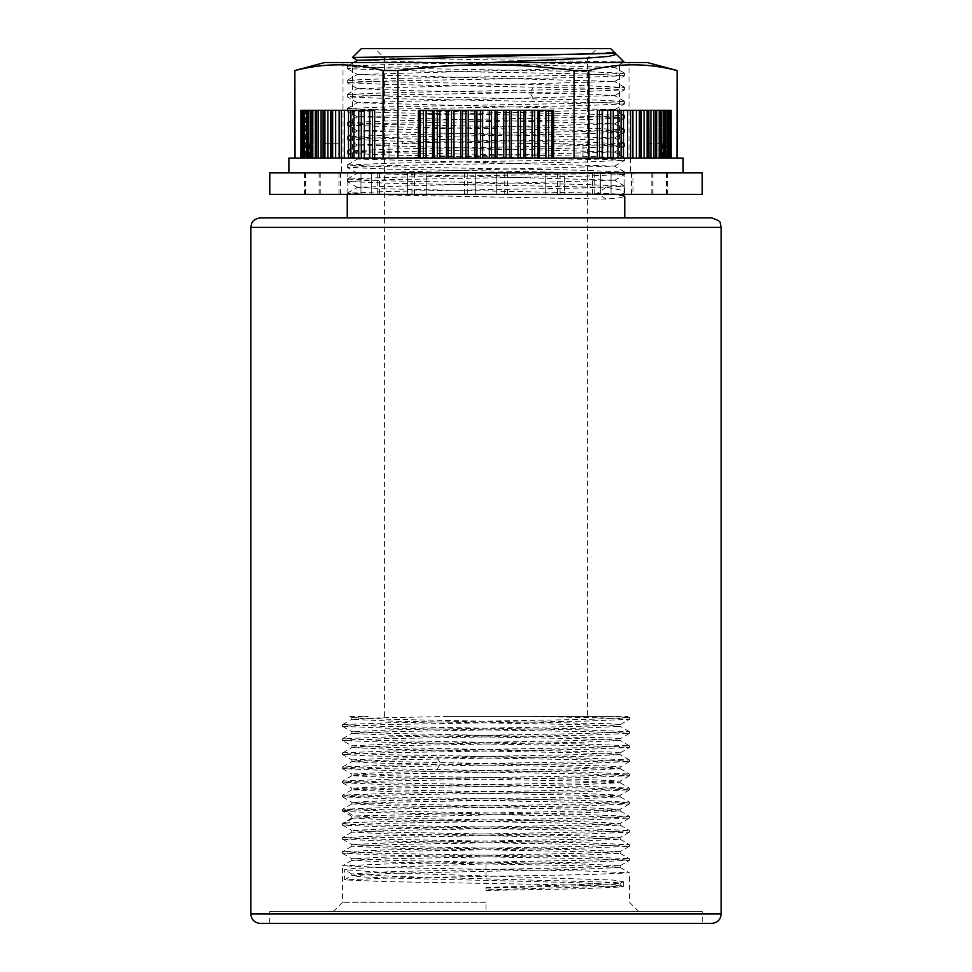 <?xml version="1.0" encoding="UTF-8"?>
<svg xmlns="http://www.w3.org/2000/svg" width="972" height="972" viewBox="0 0 972 972"><rect width="100%" height="100%" fill="white"/><g stroke="black" fill="none" stroke-linecap="round" stroke-linejoin="round"><path stroke-width="0.73" stroke-dasharray="4.86 3.65" d="M342.606 724.626L351.876 719.28L379.651 717.871L447.922 716.461L610.234 716.461L629.394 717.579L588.109 719.377L386.625 722.876L342.606 724.626L384.572 726.448L586.31 729.96L629.394 731.685L587.598 733.508L386.273 736.995L342.606 738.732L384.839 740.567L586.262 744.066L629.394 745.791L587.623 747.614L386.297 751.101L342.606 752.85L384.863 754.673L586.262 758.172L629.394 759.897L587.635 761.72L386.261 765.219L342.606 766.957L368.473 768.39L586.225 772.278L629.394 774.016L587.635 775.826L386.248 779.325L342.606 781.063L384.876 782.897L586.201 786.397L629.394 788.122L587.623 789.944L386.2 793.444L342.606 795.181L384.876 797.004L586.201 800.503L629.394 802.228L587.61 804.051L386.176 807.55L342.606 809.287L384.863 811.122L586.152 814.609L629.394 816.346L587.586 818.157L486 819.931C419.175 820.963 354.902 822.02 344.732 823.065C326.92 824.365 400.294 825.69 486 826.99L586.104 828.715L629.394 830.453L618.532 831.388L386.115 835.774L342.557 837.56L384.778 839.334L586.043 842.821L629.394 844.559L587.477 846.381L386.139 849.88L342.557 851.679L384.742 853.44L585.995 856.939L629.394 858.665L618.557 859.613L386.103 863.987L342.557 865.785L384.693 867.546L585.995 871.046L629.443 872.844L587.367 874.606L486 876.367L486 863.901L585.958 862.176L629.443 860.378L587.355 858.616L386.091 855.117L342.606 853.38L384.718 851.557L586.055 848.058L629.394 846.333L587.38 844.498L386.103 841.011L342.606 839.273L384.73 837.451L586.128 833.952L629.394 832.214L587.404 830.392L386.163 826.905L342.606 825.167L384.742 823.333L586.128 819.846L629.394 818.108L587.44 816.286L486 814.524C400.294 813.224 326.92 811.899 344.732 810.599C354.902 809.567 419.175 808.497 486 807.465L586.25 805.727L629.394 804.002L618.496 803.054L386.261 798.68L342.557 796.882L384.791 795.12L586.225 791.621L629.443 789.835L587.525 788.073L386.297 784.574L342.557 782.776L384.803 781.002L586.262 777.515L629.443 775.717L587.562 773.955L386.273 770.468L342.557 768.67L384.827 766.896L586.298 763.397L629.443 761.611L587.598 759.849L369.676 755.961L342.557 754.551L384.851 752.79L586.177 749.291L629.443 747.504L587.635 745.743L386.127 742.244L342.557 740.445L384.863 738.671L586.274 735.184L629.443 733.386L587.635 731.637L386.078 728.137L342.557 726.339L383.94 724.59L585.509 721.09L629.406 719.341L620.172 724.662M486 902.235L342.557 902.235L486 902.235L486 911.639L638.859 911.639L333.141 911.639L486 911.639L486 902.235M486 889.83L486 887.424L486 890.474L486 889.83L609.954 886.306L620.087 885.018L578.121 882.685L390.185 878.044L361.766 876.878L351.925 875.602L392.98 873.318L580.867 869.26L620.124 867.425L578.826 865.675L390.452 862.188L351.876 860.366L393.21 858.628L581.584 855.129L620.124 853.319L578.765 851.569L390.392 848.07L351.876 846.26L393.247 844.51L581.608 841.023L620.124 839.201L578.79 837.463L390.44 833.964L351.876 832.154L393.162 830.404L581.523 826.905L620.124 825.094L578.838 823.345L390.477 819.858L351.876 818.047L584.95 812.714L620.124 810.988L578.802 809.239L390.452 805.739L351.876 803.929L393.162 802.192L581.523 798.692L620.124 796.882L578.838 795.132L390.465 791.633L351.876 789.823L393.186 788.073L581.56 784.586L620.124 782.764L578.777 781.014L390.404 777.527L351.876 775.717L393.247 773.967L581.608 770.468L620.124 768.658L561.342 766.531L376.152 763.044L351.815 761.671M486 888.068L579.02 885.771L620.075 883.475L610.234 882.199L393.879 876.392L351.815 873.962L391.145 871.605L579.47 867.522L620.185 865.724L581.608 863.987L393.235 860.487L351.815 858.677L390.428 856.927L578.802 853.428L620.185 851.618L581.548 849.868L393.174 846.369L351.815 844.559L390.477 842.809L578.838 839.322L620.185 837.512L581.535 835.762L393.174 832.263L351.815 830.453L390.416 828.703L578.765 825.216L620.185 823.393L581.608 821.656L393.247 818.157L353.857 815.945L353.857 817.719L344.732 823.065L342.606 823.393L342.557 825.107M351.876 816.407L342.606 811.049L344.732 810.599L353.857 815.945L582.969 811L620.185 809.287L581.548 807.538L393.198 804.051L351.876 802.301L390.404 800.491L578.765 796.991L620.185 795.181L581.608 793.431L393.247 789.932L351.876 788.195L390.404 786.372L578.777 782.885L620.185 781.075L581.56 779.325L393.186 775.826L351.815 774.016L390.465 772.266L578.838 768.767L620.185 766.957L604.997 765.875L377.258 761.307L351.876 759.97M629.443 717.64L629.443 719.28L602.02 717.871L530.262 716.461L447.922 716.461M629.394 717.579L627.462 716.461L530.262 716.461M486 869.26L486 863.901L355.266 868.288L344.586 869.746L344.586 879.879L387.148 878.093L486 876.367L486 869.26M486 887.424L580.527 884.556L623.186 881.689L613.186 880.061L389.25 872.82L344.586 869.746M486 890.474L582.823 888.7L623.295 886.865L580.855 885.115L385.082 881.616L344.586 879.879M342.606 766.957L351.876 761.611L393.247 759.849L581.718 756.362L620.185 754.612L620.172 752.85L610.039 751.976L392.955 747.602L351.864 745.852L342.606 740.482M629.394 759.91L620.124 754.551L578.802 752.802L390.501 749.303L351.815 747.565M342.606 752.85L351.876 747.492L393.259 745.743L581.657 742.244L620.185 740.506L620.185 738.732L610.124 737.87L393.368 733.508L351.815 731.685L390.452 729.936L578.923 726.436L620.136 724.687M629.394 745.791L620.124 740.445L578.777 738.696L390.452 735.197L351.815 733.447M342.606 738.732L351.864 733.386L393.174 731.637L581.535 728.137L620.185 726.4L620.185 724.626L610.161 723.751L393.125 719.389L351.864 717.64M629.394 731.685L620.136 726.339L578.826 724.577L390.416 721.09L351.815 719.341M349.823 716.461L368.096 716.461L351.815 717.579M486 716.461L587.586 716.461L486 716.461M486 58.004L587.586 58.004L486 58.004M361.365 48.6L596.99 48.6L587.586 58.004L587.586 716.461M384.414 716.461L384.414 58.004L375.01 48.6L610.635 48.6M624 61.965L352.581 57.567M614.353 62.512L354.622 67.858L347.308 68.648L389.225 70.385L584.111 73.884L624.741 75.646L582.641 77.444L387.889 80.931L347.259 82.693L389.201 84.491L599.7 88.379L624.692 89.813L582.447 91.55L387.901 95.049L347.259 96.811L347.259 94.454L387.889 96.216L598.533 100.104L624.741 101.513L584.111 103.275L389.298 106.774L347.259 108.56L387.889 110.334L582.738 113.821L624.741 115.619L584.111 117.381L389.274 120.88L347.259 122.679L387.889 124.44L582.702 127.94L624.741 129.726L584.111 131.499L389.262 134.987L347.259 136.785L387.889 138.546L582.714 142.046L624.741 143.844L584.111 145.606L396.819 148.935L347.259 150.891L387.889 152.665L582.702 156.152L624.741 157.95L584.111 159.712L389.262 163.211L347.259 165.009L387.889 166.771L582.726 170.27L624.741 172.056L584.111 173.818L389.298 177.317L347.259 179.115L387.889 180.877L582.738 184.376L624.741 186.174L584.111 187.936L389.274 191.423L347.259 193.221L387.889 194.983L606.151 199.102L619.966 197.778L624.741 196.429M615.057 53.023L606.965 52.524L615.033 53.047M357.489 60.288L614.511 67.347L357.489 74.528L614.511 81.454L357.489 88.646L413.78 90.761L590.186 94.223L614.498 95.56L357.489 102.753L614.511 109.678L357.502 116.725L614.498 123.784L357.489 130.843L614.498 137.89L592.823 139.288L403.356 143.054L357.502 144.95L614.498 151.996L357.489 159.056L614.498 166.115L357.502 173.162L614.511 180.221L357.502 187.28L385.823 188.872L597.343 193.221L606.151 199.102M606.139 62.706L485.976 62.706L389.25 64.444L347.308 66.181L387.889 68.004L582.775 71.503L624.741 73.289L584.111 75.051L389.347 78.55L347.32 80.275L357.817 81.223L582.787 85.609L624.741 87.407L584.111 89.169L389.31 92.656L347.259 94.454M614.511 109.812L624.741 103.858L614.183 102.983L389.456 98.609L347.259 96.811M624.692 103.931L582.714 105.656L387.889 109.156L347.259 110.917L389.286 112.716L584.111 116.215L624.741 117.977L582.738 119.763L387.889 123.262L347.259 125.024L389.286 126.822L584.111 130.321L624.741 132.083L582.714 133.881L396.819 137.174L403.356 143.054L396.819 148.935M357.489 159.189L347.259 153.248L357.817 152.361L582.921 147.987L624.692 146.25L584.269 144.427L389.565 140.94L347.259 139.142L396.819 137.174M347.308 153.309L389.274 155.046L584.111 158.533L624.741 160.307L582.702 162.093L387.889 165.592L347.259 167.354L389.262 169.152L584.111 172.651L624.741 174.413L582.714 176.211L387.889 179.699L347.259 181.46L389.286 183.258L606.151 187.341L597.343 193.221C618.313 193.817 625.701 194.424 619.492 195.02M711.759 217.91L624.741 217.91M606.965 52.524L616.041 54.128M491.079 62.512L485.976 62.706M621.655 194.4L624.741 192.371L619.978 189.844L606.151 187.341M711.759 923.4L260.241 923.4L702.343 923.4L269.657 923.4L702.343 923.4L702.343 911.639L269.657 911.639L702.343 911.639M269.657 923.4L269.657 911.639M351.815 759.91L390.282 758.16L578.632 754.661L620.185 752.85M351.815 745.791L390.367 744.054L578.777 740.555L620.124 738.805M269.779 172.895L702.221 172.895M564.392 172.895L600.271 172.895L564.392 172.895L564.392 194.4L594.779 194.4L496.753 194.4L600.271 194.4L564.392 194.4L564.392 172.895M633.027 172.895L600.271 172.895L652.905 172.895L633.027 172.895L633.027 194.4L600.271 194.4L633.027 194.4M624.158 172.895L667.582 172.895L624.158 172.895L624.158 194.4L667.582 194.4L624.158 194.4L624.158 172.895M496.753 172.895L545.766 172.895L464.495 172.895L504.76 172.895L496.753 172.895L496.753 194.4L507.506 194.4L426.234 194.4L504.76 194.4L496.753 194.4L496.753 172.895M426.234 172.895L475.247 172.895L377.221 172.895L426.234 172.895L426.234 194.4L371.729 194.4L426.234 194.4L426.234 172.895M371.729 172.895L319.095 172.895L371.729 172.895L371.729 194.4L319.095 194.4L371.729 194.4L371.729 172.895M347.842 172.895L304.418 172.895L347.842 172.895L347.842 194.4L304.418 194.4L347.842 194.4L347.842 172.895M269.779 194.4L702.221 194.4M594.779 194.4L594.779 172.895M560.054 194.4L560.054 172.895M545.766 172.895L545.766 194.4L545.766 172.895M475.247 172.895L475.247 194.4L475.247 172.895M407.608 172.895L407.608 194.4L407.608 172.895M360.977 172.895L360.977 194.4L360.977 172.895M600.271 172.895L600.271 194.4L600.271 172.895M611.024 172.895L611.024 194.4L611.024 172.895M414.473 194.4L414.473 172.895M379.445 194.4L379.445 172.895M467.24 194.4L467.24 172.895M507.506 194.4L507.506 172.895M340.601 194.4L340.601 172.895M320.201 194.4L320.201 172.895M305.694 194.4L305.694 172.895M305.39 194.4L305.39 172.895M319.095 194.4L319.095 172.895M338.973 194.4L338.973 172.895M377.221 194.4L377.221 172.895M411.946 194.4L411.946 172.895M464.495 194.4L464.495 172.895M504.76 194.4L504.76 172.895M557.527 194.4L557.527 172.895M592.556 194.4L592.556 172.895M631.399 194.4L631.399 172.895M651.799 194.4L651.799 172.895M666.306 194.4L666.306 172.895M666.61 194.4L666.61 172.895M652.905 194.4L652.905 172.895M288.891 158.084L683.109 158.084M341.451 158.084L630.549 158.084L341.451 158.084L341.451 172.895L630.549 172.895L341.451 172.895M288.891 172.895L683.109 172.895L288.891 172.895M630.549 158.084L630.549 172.895M418.337 158.084L372.483 158.084L418.337 158.084L418.337 110.298L553.663 110.298L418.337 110.298L420.123 110.298L420.123 158.084L418.956 158.084L423.403 158.084L420.123 158.084M369.725 158.084L372.483 158.084L369.482 158.084L369.725 110.298L369.482 158.084L364.342 158.084L369.482 158.084M361.305 158.084L364.342 158.084L358.729 158.084L361.305 158.084L361.305 110.298L358.729 110.298L358.729 158.084L353.954 158.084L358.729 158.084L358.729 110.298L358.729 158.084M350.904 158.084L353.954 158.084L348.511 158.084L350.904 158.084L350.904 110.298L348.511 110.298L348.523 158.084L348.511 110.298L348.778 158.084L344.38 158.084L348.778 158.084L348.778 110.298L348.766 158.084L348.778 110.298L344.38 110.298L344.38 158.084L341.342 158.084L344.38 158.084M339.167 158.084L341.342 158.084L339.131 158.084L339.167 110.298L339.702 158.084L324.721 158.084L339.653 158.084L339.641 110.298L335.668 110.298L335.668 158.084L339.702 158.084L335.668 158.084M330.711 158.084L332.655 158.084L330.65 158.084L331.416 158.084L330.711 158.084L330.711 110.298L331.549 110.298L330.65 110.298L330.711 158.084M327.892 158.084L331.549 158.084L324.927 158.084L327.892 158.084L327.892 110.298L330.711 110.298M323.214 158.084L324.927 158.084L323.093 158.084L324.15 158.084L323.214 158.084L323.214 110.298L324.393 110.298L323.093 110.298L323.214 158.084M321.088 158.084L324.393 158.084L318.184 158.084L321.088 158.084L321.088 110.298L323.214 110.298M316.726 158.084L318.184 158.084L316.544 158.084L317.88 158.084L316.726 158.084L316.726 110.298L318.245 110.298L316.544 110.298L316.726 158.084M315.305 158.084L318.245 158.084L312.486 158.084L315.305 158.084L315.305 110.298L318.245 110.298L316.726 110.298M311.271 158.084L312.656 158.084L311.271 158.084L311.271 110.298L313.178 110.298L311.016 110.298L311.271 158.084M310.566 158.084L307.857 158.084L310.566 158.084L310.566 110.298L313.178 110.298L311.271 110.298M300.919 158.084L295.051 158.084L301.599 158.084L300.919 158.084L300.919 110.298L306.909 110.298L306.909 158.084L304.321 158.084L309.193 158.084L306.909 158.084L306.545 110.298L310.566 110.298M303.629 158.084L305.427 158.084L303.629 158.084L303.629 110.298L303.629 158.084M304.37 158.084L301.903 158.084L304.37 158.084L304.37 110.298L305.099 110.298L304.37 110.298L304.37 158.084M295.051 158.084L295.051 70.519C324.393 62.901 353.735 62.901 383.065 70.519L397.925 70.519L397.925 158.084M426.125 158.084L432.552 158.084L426.125 158.084L426.125 110.298L433.937 110.298L433.937 158.084L432.552 158.084L437.315 158.084L433.937 158.084M439.903 158.084L446.476 158.084L439.903 158.084L439.903 110.298L448.068 110.298L448.068 158.084L446.476 158.084L451.518 158.084L448.068 158.084M453.973 158.084L460.655 158.084L453.973 158.084L453.973 110.298L462.441 110.298L462.441 158.084L460.655 158.084L465.928 158.084L462.441 158.084M468.249 158.084L474.98 158.084L468.249 158.084L468.249 110.298L476.96 110.298L476.96 158.084L474.98 158.084L480.472 158.084L476.96 158.084M482.622 158.084L489.378 158.084L482.622 158.084L482.622 110.298L491.528 110.298L491.528 158.084L489.378 158.084L495.04 158.084L491.528 158.084M497.02 158.084L503.751 158.084L497.02 158.084L497.02 110.298L506.072 110.298L506.072 158.084L503.751 158.084L509.559 158.084L506.072 158.084M511.345 158.084L518.027 158.084L511.345 158.084L511.345 110.298L520.482 110.298L520.482 158.084L518.027 158.084L523.932 158.084L520.482 158.084M525.524 158.084L532.097 158.084L525.524 158.084L525.524 110.298L534.685 110.298L534.685 158.084L532.097 158.084L538.063 158.084L534.685 158.084M539.448 158.084L545.875 158.084L539.448 158.084L539.448 110.298L548.597 110.298L548.597 158.084L545.875 158.084L551.877 158.084L548.597 158.084M553.044 158.084L551.877 158.084L553.663 158.084L553.044 158.084L553.044 110.298L553.663 110.298L553.663 158.084L599.517 158.084L553.663 158.084M602.276 158.084L599.517 158.084L602.519 158.084L602.276 110.298L599.517 110.298L599.517 158.084M607.658 158.084L602.519 158.084L610.695 158.084L607.658 158.084L607.658 110.298L610.695 110.298L610.695 158.084L613.271 158.084L610.695 158.084M618.046 158.084L613.271 158.084L621.096 158.084L618.046 158.084L618.046 110.298L621.096 110.298L621.096 158.084L623.489 158.084L621.096 158.084M621.096 110.298L623.489 110.298L623.477 158.084L623.489 110.298L623.222 158.084L627.62 158.084L623.222 158.084L623.222 110.298L630.658 110.298L630.658 158.084L627.62 158.084L630.658 158.084M632.833 158.084L632.833 110.298L639.345 110.298L639.345 158.084L632.298 158.084L639.345 158.084M641.289 110.298L641.35 158.084L640.584 158.084L641.289 158.084L641.289 110.298L647.073 110.298L647.073 158.084L640.451 158.084L647.073 158.084M648.786 110.298L648.907 158.084L647.85 158.084L648.786 158.084L648.786 110.298L653.816 110.298L653.816 158.084L647.607 158.084L653.816 158.084M655.456 158.084L655.456 110.298L655.456 158.084L654.12 158.084L655.274 158.084L655.274 110.298L659.514 110.298L659.514 158.084L653.755 158.084L659.514 158.084M660.984 158.084L660.984 110.298L660.984 158.084L659.344 158.084L660.729 158.084L660.729 110.298L664.143 110.298L664.143 158.084L658.822 158.084L664.143 158.084M665.456 158.084L665.456 110.298L665.456 158.084L662.807 158.084L667.679 158.084L662.807 158.084L665.091 158.084L665.103 110.298L667.679 110.298L667.679 158.084L668.821 158.084L667.679 158.084M668.372 158.084L666.573 158.084L668.372 158.084L668.821 110.298L666.573 110.298L668.372 110.298L668.372 158.084M668.821 158.084L668.821 110.298L667.63 110.298L667.63 158.084L665.662 158.084L670.097 158.084L667.63 158.084L667.63 110.298L670.097 110.298L670.097 158.084L671.081 158.084L670.097 158.084M597.343 158.084L597.343 110.298L670.401 110.298L670.401 158.084L676.949 158.084L670.401 158.084L670.401 110.298L670.51 158.084L671.081 110.298L599.517 110.298M676.949 158.084L677.144 70.519M619.443 158.084L352.557 158.084L619.443 158.084L619.443 62.512L352.557 62.512L352.557 158.084M647.279 158.084L662.211 158.084L647.279 158.084M568.061 158.084L553.129 158.084L568.061 158.084M403.939 158.084L418.871 158.084L403.939 158.084M324.721 158.084L309.789 158.084L324.721 158.084M352.557 62.512L619.443 62.512M647.279 62.512L324.721 62.512M676.949 70.519C647.607 62.901 618.265 62.901 588.935 70.519L588.935 158.084M574.075 158.084L574.075 70.519L588.935 70.519M574.075 70.519C515.354 62.888 456.646 62.888 397.925 70.519M383.065 158.084L383.065 70.519M665.662 110.298L666.573 110.298L665.662 110.298L665.662 158.084L665.662 110.298M306.107 110.298L374.657 110.298L306.107 110.298M305.427 110.298L306.338 110.298L305.427 110.298L305.427 158.084L305.427 110.298M671.081 158.084L671.081 110.298L670.097 110.298M602.276 110.298L607.658 110.298M618.046 110.298L610.695 110.298M632.869 158.084L632.869 110.298L630.658 110.298M641.35 158.084L641.35 110.298L639.345 110.298M648.907 158.084L648.907 110.298L647.073 110.298M655.456 110.298L653.816 110.298M660.984 110.298L659.514 110.298M665.456 110.298L664.143 110.298M668.821 110.298L667.679 110.298M301.599 110.298L305.099 110.298L301.599 110.298L301.599 158.084L301.599 110.298M306.909 110.298L309.193 110.298L306.897 110.298L306.909 158.084L306.897 110.298M315.305 110.298L311.016 110.298L311.016 158.084M321.088 110.298L316.544 110.298L316.544 158.084M327.892 110.298L323.093 110.298L323.093 158.084M335.668 110.298L330.65 110.298L330.65 158.084M344.38 110.298L339.131 110.298L339.131 158.084M350.904 110.298L358.729 110.298M361.305 110.298L369.482 110.298M374.657 158.084L374.657 110.298L369.725 110.298M426.125 110.298L420.123 110.298M439.903 110.298L433.937 110.298M453.973 110.298L448.068 110.298M468.249 110.298L462.441 110.298M482.622 110.298L476.96 110.298M497.02 110.298L491.528 110.298M511.345 110.298L506.072 110.298M525.524 110.298L520.482 110.298M539.448 110.298L534.685 110.298M553.044 110.298L548.597 110.298M613.271 110.298L613.271 158.084M647.279 143.747L662.211 143.747L647.279 143.747M568.061 143.747L553.129 143.747L568.061 143.747M403.939 143.747L418.871 143.747L403.939 143.747M324.721 143.747L339.653 143.747L324.721 143.747M343.007 158.084L628.993 158.084L343.007 158.084L343.007 62.512L628.993 62.512L343.007 62.512M628.993 158.084L628.993 62.512M436.938 769.763L440.109 764.417L440.109 762.643L436.938 757.297M533.458 87.006L529.971 92.887L533.458 98.767M250.837 227.327L721.163 227.327M250.837 913.996L721.163 913.996M666.573 110.298L666.573 158.084L666.573 110.298M372.483 110.298L372.483 158.084M364.342 110.298L364.342 158.084M353.954 110.298L353.954 158.084M341.342 110.298L341.342 158.084M332.655 110.298L332.655 158.084M331.416 110.298L331.416 158.084L331.416 110.298M324.927 110.298L324.927 158.084M324.15 110.298L324.15 158.084L324.15 110.298M318.184 110.298L318.184 158.084M317.88 110.298L317.88 158.084L317.88 110.298M312.486 110.298L312.486 158.084M312.656 110.298L312.656 158.084L312.656 110.298M307.857 110.298L307.857 158.084M308.489 110.298L308.489 158.084L308.489 110.298M304.321 110.298L304.321 158.084M301.903 110.298L301.903 158.084M301.49 110.298L301.49 158.084L301.49 110.298M602.519 110.298L602.519 158.084M627.62 110.298L627.62 158.084M632.359 110.298L632.359 158.084L632.359 110.298M636.332 110.298L636.332 158.084M640.584 110.298L640.584 158.084L640.584 110.298M644.108 110.298L644.108 158.084M647.85 110.298L647.85 158.084L647.85 110.298M650.912 110.298L650.912 158.084M654.12 110.298L654.12 158.084L654.12 110.298M656.695 110.298L656.695 158.084M659.344 110.298L659.344 158.084L659.344 110.298M661.434 110.298L661.434 158.084M663.512 110.298L663.512 158.084L663.512 110.298M665.091 110.298L665.091 158.084L665.103 110.298M623.234 110.298L623.234 158.084L623.222 110.298M418.956 110.298L418.956 158.084M551.877 110.298L551.877 158.084M545.875 110.298L545.875 158.084M538.063 110.298L538.063 158.084M532.097 110.298L532.097 158.084M523.932 110.298L523.932 158.084M518.027 110.298L518.027 158.084M509.559 110.298L509.559 158.084M503.751 110.298L503.751 158.084M495.04 110.298L495.04 158.084M489.378 110.298L489.378 158.084M480.472 110.298L480.472 158.084M474.98 110.298L474.98 158.084M465.928 110.298L465.928 158.084M460.655 110.298L460.655 158.084M451.518 110.298L451.518 158.084M446.476 110.298L446.476 158.084M437.315 110.298L437.315 158.084M432.552 110.298L432.552 158.084M423.403 110.298L423.403 158.084M629.443 860.378L629.443 858.726M629.443 846.272L629.443 844.619M629.443 832.154L629.443 830.513M629.443 818.047L629.443 816.407M629.443 803.941L629.443 802.289M629.443 789.835L629.443 788.183M629.443 775.717L629.443 774.077M629.443 761.611L629.443 759.958M629.443 747.504L629.443 745.852M629.443 733.386L629.443 731.746M638.859 911.639L629.443 902.235L629.443 872.844M620.124 867.425L629.394 872.783M351.876 860.378L342.606 865.724M620.124 853.319L629.394 858.677M351.876 846.26L342.606 851.618M620.124 839.213L629.394 844.559M351.864 832.154L342.606 837.512M620.124 825.094L629.394 830.453M351.876 818.047L342.606 823.406M342.557 853.319L342.557 851.679M342.557 839.213L342.557 837.56M342.557 810.988L342.557 809.348M342.557 796.882L342.557 795.242M342.557 782.776L342.557 781.124M342.557 768.67L342.557 767.017M342.557 754.551L342.557 752.911M342.557 740.445L342.557 738.793M342.557 726.339L342.557 724.687M333.141 911.639L342.557 902.235L342.557 865.785M342.606 853.38L351.876 858.738M629.394 846.32L620.124 851.679M342.606 839.273L351.876 844.619M629.394 832.214L620.124 837.572M342.606 825.167L351.864 830.513M629.394 818.108L620.124 823.466M620.124 865.797L629.394 860.439M620.087 883.475L623.198 881.677M351.913 874.071L344.72 869.916M623.344 881.507L623.344 886.926M623.295 886.877L620.087 885.018M344.623 879.818L351.913 875.614M620.185 883.366L620.185 885.128M351.815 873.962L351.815 875.723M620.172 865.724L620.172 867.498M351.828 858.677L351.828 860.439M620.172 851.618L620.172 853.38M351.828 844.559L351.828 846.32M620.185 837.512L620.185 839.273M351.815 830.453L351.815 832.214M620.185 823.393L620.185 825.167M351.828 816.346L351.828 818.108M620.185 809.287L620.185 811.049M351.815 802.24L351.815 804.002M620.185 795.181L620.185 796.943M351.828 788.122L351.828 789.884M620.172 781.075L620.172 782.837M351.828 774.016L351.828 775.778M620.185 766.957L620.185 768.718M620.124 810.988L629.394 816.334M351.876 803.929L342.606 809.287M620.124 796.882L629.394 802.228M351.876 789.823L342.606 795.181M620.124 782.764L629.394 788.122M351.876 775.717L342.606 781.063M620.124 768.658L629.394 774.016M347.344 68.648L357.502 74.516M623.988 62.001L614.535 67.469M614.498 81.575L624.68 75.707M357.477 88.622L347.296 82.742M347.259 68.587L347.259 66.242M347.259 82.693L347.259 80.348M347.259 110.917L347.259 108.56M347.259 125.024L347.259 122.679M347.259 139.142L347.259 136.785M347.259 153.248L347.259 150.891M347.259 167.354L347.259 165.009M347.259 181.46L347.259 179.115M347.259 194.4L347.259 193.221M624.717 73.24L614.535 67.36M347.332 80.287L357.502 74.407M624.68 87.346L614.498 81.478M347.296 94.406L357.477 88.525M353.687 62.512L347.344 66.181M624.741 75.646L624.741 73.289M624.741 89.752L624.741 87.407M624.741 103.858L624.741 101.513M624.741 117.977L624.741 115.619M624.741 132.083L624.741 129.726M624.741 146.189L624.741 143.844M624.741 160.307L624.741 157.95M624.741 174.413L624.741 172.056M624.741 192.371L624.741 186.174M614.498 95.706L624.692 89.813M357.502 102.753L347.308 96.872M357.502 116.859L347.32 110.978M614.498 123.918L624.692 118.037M357.489 130.977L347.308 125.084M614.498 138.024L624.68 132.143M624.68 101.453L614.498 95.572M347.308 108.499L357.502 102.619M624.692 115.559L614.511 109.678M347.32 122.618L357.502 116.725M624.692 129.665L614.498 123.784M347.308 136.724L357.489 130.843M624.68 143.783L614.498 137.89M347.308 150.83L357.502 144.95M624.692 157.889L614.498 152.009M347.308 164.948L357.489 159.056M624.68 171.995L614.498 166.115M347.308 179.055L357.502 173.174M624.692 186.114L614.511 180.221M347.32 193.161L357.502 187.28M621.764 194.667L623.757 193.513M357.502 145.083L347.308 139.203M614.498 152.142L624.692 146.25M614.498 166.248L624.68 160.368M357.502 173.295L347.308 167.415M614.511 180.355L624.692 174.474M357.502 187.414L347.32 181.533M486 923.4L260.241 923.4M486 217.91L260.241 217.91M629.37 733.41L620.1 738.781M342.63 726.4L351.864 731.734M349.847 716.425L351.9 717.615M351.9 761.671L351.9 759.91L342.63 754.588M620.16 752.887L629.382 747.565M629.394 804.002L620.124 809.348M342.606 796.943L351.876 802.301M629.394 789.896L620.124 795.242M342.606 782.837L351.876 788.183M629.394 775.778L620.124 781.136M342.606 768.718L351.876 774.077M629.394 761.671L620.124 767.017M351.9 747.565L351.9 745.791M351.913 733.447L351.913 731.685M351.9 719.341L351.9 717.579M304.418 172.895L304.418 194.4M667.582 172.895L667.582 194.4M339.702 158.084L339.702 110.298L339.702 158.084M331.549 158.084L331.549 110.298L331.549 158.084M324.393 158.084L324.393 110.298L324.393 158.084M318.245 158.084L318.245 110.298L318.245 158.084M313.178 158.084L313.178 110.298L313.178 158.084M306.545 158.084L306.545 110.298M309.193 158.084L309.193 110.298L309.193 158.084M303.179 158.084L303.179 110.298M306.338 158.084L306.338 110.298L306.338 158.084M632.298 158.084L632.298 110.298L632.298 158.084M640.451 158.084L640.451 110.298L640.451 158.084M647.607 158.084L647.607 110.298L647.607 158.084M653.755 158.084L653.755 110.298L653.755 158.084M658.822 158.084L658.822 110.298L658.822 158.084M662.807 158.084L662.807 110.298L662.807 158.084M662.211 143.747L662.211 158.084M632.347 143.747L632.347 158.084M582.993 143.747L582.993 158.084L582.993 143.747M553.129 143.747L553.129 158.084L553.129 143.747M418.871 143.747L418.871 158.084L418.871 143.747M389.007 143.747L389.007 158.084L389.007 143.747M339.653 143.747L339.653 158.084M309.789 143.747L309.789 158.084"/><path stroke-width="1.46" d="M596.99 48.6L361.365 48.6L352.472 57.494L486 55.258C572.982 54.359 640.475 53.424 606.965 52.524M357.489 60.288L615.033 53.047L610.635 48.6L375.01 48.6M614.353 62.512L624 61.965L616.394 54.359L608.8 56.4L582.362 58.466L491.079 62.512M621.764 194.546L624.741 196.429L624.741 217.91L699.5 217.91L347.259 217.91L347.259 194.4M624.461 196.101L619.492 195.02L621.655 194.4M621.813 194.643L619.492 195.02M702.343 923.4L260.241 923.4C254.53 922.841 251.396 919.706 250.837 913.996L721.163 913.996L721.163 227.327L720.24 223.256C720.896 221.859 718.065 220.073 711.759 217.91L347.259 217.91M702.221 172.895L269.779 172.895L269.779 194.4L702.221 194.4L702.221 172.895M683.109 172.895L683.109 158.084L288.891 158.084L288.891 172.895M295.051 158.084L294.856 70.519L324.721 62.512L647.279 62.512L677.144 70.519L676.949 158.084M295.051 70.519C324.393 62.901 353.735 62.901 383.065 70.519L383.065 158.084M397.925 158.084L397.925 70.519L383.065 70.519M397.925 70.519C456.646 62.888 515.354 62.888 574.075 70.519L588.935 70.519C618.265 62.901 647.607 62.901 676.949 70.519M574.075 158.084L574.075 70.519M588.935 158.084L588.935 70.519M597.343 158.084L597.343 110.298L602.276 110.298L602.276 158.084M602.276 110.298L671.081 110.298L671.081 158.084M648.907 158.084L648.786 110.298M641.35 158.084L641.289 110.298M632.869 158.084L632.869 110.298L632.833 158.084M623.489 110.298L623.477 158.084L623.489 110.298M374.657 158.084L374.657 110.298L372.483 110.298L372.483 158.084M339.167 158.084L339.131 110.298L348.511 110.298L348.523 158.084L348.511 110.298L372.483 110.298M339.131 158.084L339.131 110.298L332.655 110.298L332.655 158.084M330.711 110.298L332.655 110.298M330.65 158.084L330.65 110.298L324.927 110.298L324.927 158.084M323.214 110.298L324.927 110.298M323.093 158.084L323.093 110.298L318.184 110.298L318.184 158.084M316.726 110.298L318.184 110.298M316.544 158.084L316.544 110.298L312.486 110.298L312.486 158.084M311.271 110.298L312.486 110.298M311.016 158.084L311.016 110.298L307.857 110.298L307.857 158.084M306.545 158.084L306.545 110.298L307.857 110.298M306.545 110.298L304.321 110.298L304.321 158.084M303.179 158.084L303.179 110.298L304.321 110.298M553.663 158.084L553.663 110.298L418.337 110.298L418.337 158.084M303.179 110.298L301.903 110.298L301.903 158.084M300.919 158.084L300.919 110.298L301.903 110.298M358.729 110.298L358.729 158.084M613.271 110.298L613.271 158.084M721.163 227.327L250.837 227.327L251.699 223.39C251.602 223.621 252.829 218.894 260.241 217.91L486 217.91M670.097 110.298L670.097 158.084M310.566 110.298L310.566 158.084M315.305 110.298L315.305 158.084M321.088 110.298L321.088 158.084M327.892 110.298L327.892 158.084M335.668 110.298L335.668 158.084M341.342 110.298L341.342 158.084M344.38 110.298L344.38 158.084M350.904 110.298L350.904 158.084M353.954 110.298L353.954 158.084M361.305 110.298L361.305 158.084M364.342 110.298L364.342 158.084M369.482 110.298L369.482 158.084M369.725 110.298L369.725 158.084M667.679 110.298L667.679 158.084M664.143 110.298L664.143 158.084M661.434 110.298L661.434 158.084M659.514 110.298L659.514 158.084M656.695 110.298L656.695 158.084M653.816 110.298L653.816 158.084M650.912 110.298L650.912 158.084M647.073 110.298L647.073 158.084M644.108 110.298L644.108 158.084M639.345 110.298L639.345 158.084M636.332 110.298L636.332 158.084M630.658 110.298L630.658 158.084M627.62 110.298L627.62 158.084M621.096 110.298L621.096 158.084M618.046 110.298L618.046 158.084M610.695 110.298L610.695 158.084M607.658 110.298L607.658 158.084M602.519 110.298L602.519 158.084M599.517 110.298L599.517 158.084M418.956 110.298L418.956 158.084M553.044 110.298L553.044 158.084M551.877 110.298L551.877 158.084M548.597 110.298L548.597 158.084M545.875 110.298L545.875 158.084M539.448 110.298L539.448 158.084M538.063 110.298L538.063 158.084M534.685 110.298L534.685 158.084M532.097 110.298L532.097 158.084M525.524 110.298L525.524 158.084M523.932 110.298L523.932 158.084M520.482 110.298L520.482 158.084M518.027 110.298L518.027 158.084M511.345 110.298L511.345 158.084M509.559 110.298L509.559 158.084M506.072 110.298L506.072 158.084M503.751 110.298L503.751 158.084M497.02 110.298L497.02 158.084M495.04 110.298L495.04 158.084M491.528 110.298L491.528 158.084M489.378 110.298L489.378 158.084M482.622 110.298L482.622 158.084M480.472 110.298L480.472 158.084M476.96 110.298L476.96 158.084M474.98 110.298L474.98 158.084M468.249 110.298L468.249 158.084M465.928 110.298L465.928 158.084M462.441 110.298L462.441 158.084M460.655 110.298L460.655 158.084M453.973 110.298L453.973 158.084M451.518 110.298L451.518 158.084M448.068 110.298L448.068 158.084M446.476 110.298L446.476 158.084M439.903 110.298L439.903 158.084M437.315 110.298L437.315 158.084M433.937 110.298L433.937 158.084M432.552 110.298L432.552 158.084M426.125 110.298L426.125 158.084M423.403 110.298L423.403 158.084M420.123 110.298L420.123 158.084M623.988 62.001L623.101 62.512M352.496 57.518L357.514 60.41M614.511 53.241L616.163 54.201M357.514 60.3L353.687 62.512M721.163 913.996C720.604 919.706 717.47 922.841 711.759 923.4L486 923.4M250.837 913.996L250.837 227.327M677.144 70.519L677.144 158.084M294.856 70.519L294.856 158.084M668.821 158.084L668.821 110.298M665.456 158.084L665.456 110.298M660.984 158.084L660.984 110.298M655.456 158.084L655.456 110.298"/></g></svg>
